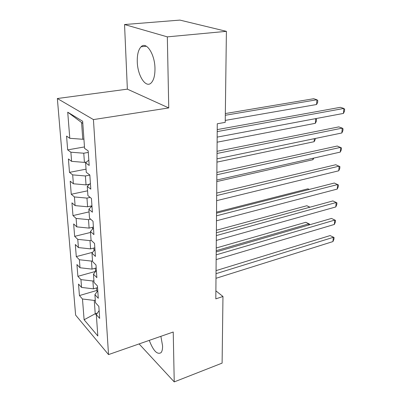 <?xml version="1.0" encoding="UTF-8"?>
<svg xmlns="http://www.w3.org/2000/svg" width="402" height="402" viewBox="0 0 402 402"><rect width="100%" height="100%" fill="white"/><g stroke="black" fill="none" stroke-linecap="round" stroke-linejoin="round"><path stroke-width="0.6" d="M149.273 340.373C153.308 350.845 157.232 354.936 161.051 352.649C162.132 351.343 162.639 349.072 162.574 345.841L160.88 336.323M154.971 68.365C154.84 54.079 146.283 41.11 141.097 46.758C138.383 49.632 137.107 54.632 137.273 61.757C137.539 75.671 145.831 88.601 151.212 82.882C153.795 80.159 155.046 75.32 154.971 68.365M57.355 98.525L75.616 315.098L108.525 354.589L93.43 119.585L57.355 98.525L127.364 89.149L168.75 107.927L167.327 36.868L124.545 24.532L127.364 89.149M124.545 24.532L179.92 20.1L226.401 31.341L167.327 36.868M82.817 123.444L67.727 112.198L69.787 138.303L66.556 136.097L67.672 149.881L70.888 152.207L71.606 161.348L68.4 158.951L69.486 172.368L72.677 174.88L73.38 183.774L70.199 181.196L71.254 194.256L74.42 196.945L75.104 205.608L71.948 202.854L72.978 215.578L76.114 218.432L76.782 226.869L73.651 223.949L74.651 236.346L77.767 239.356L78.415 247.577L75.315 244.506L76.29 256.592L79.375 259.747L80.008 267.757L76.933 264.541L77.882 276.32L80.948 279.621L81.561 287.43L78.511 284.078L79.435 295.565L96.792 290.47M67.727 112.198L82.661 121.268L84.576 148.403L88.179 150.861L89.179 165.428L85.596 162.84L86.269 172.327L89.832 175.001L90.802 189.151L87.259 186.362L87.907 195.583L91.44 198.452L92.385 212.211L88.872 209.226L89.505 218.196L93.008 221.251L93.922 234.627L90.445 231.462L91.058 240.185L94.525 243.421L95.42 256.431L91.973 253.099L92.571 261.586L96.003 264.983L96.872 277.646L93.46 274.154L94.043 282.415L97.445 285.973L98.289 298.294L94.907 294.651L95.475 302.701L98.847 306.399L99.666 318.399L96.314 314.615L97.827 335.987L84.113 319.756L82.475 298.998L79.435 295.565M226.401 31.341L225.22 122.369L217.271 123.771L215.819 298.862L222.969 296.485L215.884 290.862M97.56 287.636L93.445 288.837L92.887 281.008L93.922 280.712M81.561 287.43L93.445 288.837M80.948 279.621L92.887 281.008M96.314 314.615L99.133 310.575M96.209 267.968L92.038 269.114L91.465 261.084L92.515 260.803M80.008 267.757L92.038 269.114M79.375 259.747L91.465 261.084M94.907 294.651L97.771 290.762M94.827 247.783L90.596 248.878L90.008 240.637L91.214 240.331M78.415 247.577L90.596 248.878M77.767 239.356L90.008 240.637M93.46 274.154L96.379 270.425M93.405 227.075L89.113 228.11L88.51 219.648L90.606 219.155M76.782 226.869L89.113 228.11M76.114 218.432L88.51 219.648M91.973 253.099L94.947 249.547M91.947 205.814L87.596 206.789L86.973 198.101L90.154 197.407M75.104 205.608L87.596 206.789M74.42 196.945L86.973 198.101M90.445 231.462L93.475 228.095M89.611 184.151L86.033 184.89L85.395 175.965L89.837 175.081M73.38 183.774L86.033 184.89M72.677 174.88L85.395 175.965M88.872 209.226L91.963 206.055M86.601 161.986L84.43 162.393L83.772 153.222L88.284 152.403M71.606 161.348L84.43 162.393M70.888 152.207L83.772 153.222M87.259 186.362L90.41 183.402M83.917 139.077L82.777 139.268L81.596 122.7M69.787 138.303L82.777 139.268M85.596 162.84L88.812 160.102M139.097 343.921L174.232 381.9L222.105 363.122L222.969 296.485M168.75 107.927L93.43 119.585M174.232 381.9L173.232 332.012L108.525 354.589M97.395 313.063L95.219 313.746L96.344 315.012M95.294 300.128L94.269 300.435L95.219 313.746L84.113 319.756M82.475 298.998L94.269 300.435M67.672 149.881L84.475 146.931M69.486 172.368L86.043 169.162M71.254 194.256L87.571 190.809M72.978 215.578L89.063 211.899M74.651 236.346L90.515 232.456M76.29 256.592L92.631 252.31M77.882 276.32L95.485 271.43M217.206 131.605L343.856 108.45L343.454 113.414L217.16 137.122L315.62 118.64M217.221 129.605L340.353 107.319L343.856 108.45L344.645 109.238L344.484 111.218L343.454 113.414M225.251 120.409L316.585 104.515L316.902 99.751L313.701 98.721L225.336 113.55M316.585 104.515L317.645 102.44L317.771 100.54L316.902 99.751L225.316 115.263M217.025 153.469L342.248 128.127L341.851 132.972L216.979 158.845M217.045 151.298L338.791 126.891L342.248 128.127L343.037 128.816L342.876 130.745L341.851 132.972M216.849 174.78L340.675 147.353L340.288 152.092L216.804 180.021M216.869 172.438L337.263 146.026L341.459 147.946L341.303 149.84L340.288 152.092M217.12 142.197L315.349 123.308L315.655 118.65L316.525 119.349L316.399 121.208L315.349 123.308M216.954 162.122L314.138 141.7L314.339 138.675M315.253 138.484L315.183 139.569L314.138 141.7M216.678 195.553L339.132 166.152L338.755 170.785L216.633 200.663M216.698 193.055L335.77 164.735L339.916 166.654L339.765 168.503L338.755 170.785M216.507 215.809L337.63 184.533L337.258 189.066L216.467 220.793M216.532 213.16L334.313 183.031L338.414 184.95L338.263 186.759L337.258 189.066M90.947 206.035L91.013 207.03M216.794 181.578L312.952 159.694L313.047 158.252M313.721 158.102L312.952 159.694M92.42 227.311L92.545 229.13M216.346 235.567L336.157 202.513L335.796 206.95L216.306 240.431M216.366 232.783L332.886 200.925L336.936 202.849L336.791 204.618L335.796 206.95M332.886 200.925L336.936 202.849M93.852 248.034L94.033 250.637M309.218 189.448L307.937 188.824L216.537 212.125M307.937 188.824L309.249 189.442M216.186 254.853L334.72 220.105L334.363 224.442L216.145 259.597M216.211 251.928L331.489 218.437L335.494 220.361L335.353 222.09L334.363 224.442M331.489 218.437L335.494 220.361M95.249 268.229L95.525 271.511M309.781 207.241L306.857 205.734L216.387 230.261M306.857 205.734L309.957 207.196M216.03 273.672L333.308 237.321L332.962 241.567L215.99 278.305M216.055 270.621L330.122 235.577L334.082 237.497L333.946 239.19L332.962 241.567M330.122 235.577L334.082 237.497M96.611 287.912L96.802 290.626L97.239 291.49M308.651 225.075L308.726 223.894L305.796 222.291L216.241 247.994M305.796 222.291L309.57 224.12L308.726 223.894L216.221 250.662M309.57 224.12L309.525 224.818M146.398 46.23L141.097 46.758"/></g></svg>
